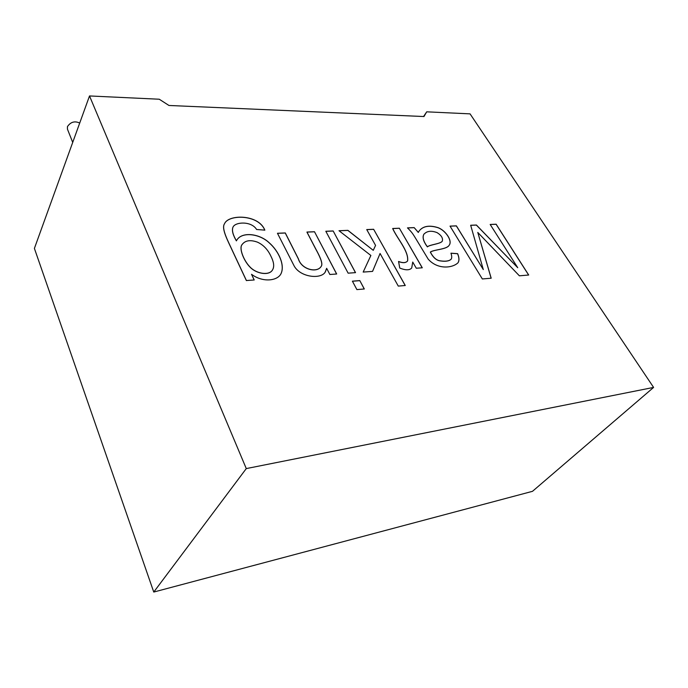 <?xml version="1.0" encoding="UTF-8"?>
<svg xmlns="http://www.w3.org/2000/svg" width="688" height="688" viewBox="0 0 688 688"><rect width="100%" height="100%" fill="white"/><g stroke="black" fill="none" stroke-linecap="round" stroke-linejoin="round"><path stroke-width="1.03" d="M79.713 123.049C74.725 120.744 70.632 121.939 67.441 126.626L67.441 129.138L72.713 142.407M89.509 95.95L34.4 248.411L153.759 592.05L532.486 491.327L653.6 387.413L470.059 113.864L426.715 111.826L423.98 116.539L168.956 105.47L159.255 99.227L89.509 95.95L246.278 468.588L653.6 387.413M251.524 274.288L254.216 279.973L246.424 280.541L232.578 250.991C228.433 241.78 221.054 228.536 224.529 223.729C228.382 214.114 258.628 214.123 264.837 230.127L256.607 229.5C251.421 220.822 235.133 221.811 232.983 227.152C231.727 230.239 232.879 234.797 236.423 240.817L236.526 240.611C241.479 231.116 259.66 233.653 269.025 242.615C278.769 250.982 285.21 265.37 280.936 273.85C277.333 280.928 262.764 282.742 251.524 274.288L254.147 279.982M314.493 231.736L306.96 232.045L315.895 249.219C318.725 254.354 323.541 263.504 321.244 266.29C317.288 273.231 301.593 269.713 298.394 258.808L285.296 232.948L277.453 233.266L294.275 266.187C300.751 277.599 321.606 279.517 325.415 271.734L326.654 268.32L329.87 274.495L336.681 273.996L314.493 231.736L336.613 274.005M333.164 230.962L325.828 231.263L348.137 273.17L355.533 272.637L333.164 230.962L355.464 272.637M359.807 280.592L352.394 281.168L356.891 289.605L364.313 288.977L359.807 280.592L364.236 288.986M373.636 229.285L366.73 229.568L375.571 245.41L373.257 250.329L347.904 230.351L339.003 230.721L370.875 255.472L363.178 272.078L372.561 271.399L380.077 253.485L398.283 286.096L405.266 285.503L373.636 229.285L405.198 285.511M399.367 228.218L392.719 228.493C397.372 238.856 408.939 251.12 407.614 260.924C405.877 262.962 402.867 263.143 398.576 261.457L399.745 268.053C405.576 270.393 409.566 270.375 411.725 267.993L412.731 262.059L416.283 268.234L422.286 267.795L399.367 228.218L422.208 267.804M414.159 227.608L418.338 232.389L419.112 231.039C422.896 226.103 429.123 224.95 437.783 227.565C445.256 230.041 452.824 240.697 449.195 245.212C446.83 249.469 433.861 249.529 430.37 252.049C433.173 257.467 436.476 260.391 440.294 260.847C445.609 261.629 449.23 261.07 451.147 259.178C451.973 257.991 451.904 255.996 450.941 253.193L457.615 253.657C459.283 257.63 459.403 260.675 457.993 262.782C452.48 268.2 437.491 269.816 428.16 259.092L416.369 239.579C412.946 234.049 412.336 232.664 407.477 227.883L414.159 227.608L418.295 232.449L419.069 231.099C422.853 226.163 429.08 225.01 437.74 227.625C445.205 230.102 452.781 240.757 449.152 245.272C446.873 249.452 434.515 249.495 430.671 251.937M477.782 232.432L519.388 275.811L528.711 275.019L496.143 224.211L490.174 224.46L517.746 267.718L476.423 225.028L470.678 225.26L483.303 269.584L456.385 225.853L450.029 226.12L482.34 278.958L491.189 278.21L477.782 232.432L491.12 278.21M423.567 116.521L426.715 111.826M246.278 468.588L153.759 592.05M490.209 224.512L496.1 224.262L528.633 275.028M450.064 226.171L456.342 225.913L483.303 269.584M470.695 225.32L476.371 225.079L517.746 267.718M430.37 252.049L430.327 252.109C433.113 257.493 436.39 260.417 440.157 260.881C445.403 261.689 449.032 261.165 451.044 259.316M450.967 253.261L457.572 253.717C459.231 257.69 459.36 260.726 457.95 262.842M427.437 246.837C429.45 244.644 440.053 244.025 442.229 241.273C443.21 238.349 441.533 235.485 437.19 232.682C431.479 230.385 427.05 230.893 423.885 234.212C422.234 237.231 423.421 241.436 427.437 246.837L427.394 246.897C429.372 244.782 439.709 244.025 442.066 241.505M424.057 233.954L423.834 234.273C422.191 237.291 423.369 241.497 427.394 246.897M407.537 227.934L414.116 227.668M392.753 228.554L399.324 228.278M412.731 262.059L411.708 267.985M398.524 261.517C402.824 263.203 405.834 263.022 407.563 260.976C408.887 251.18 397.329 238.917 392.676 228.554M366.764 229.629L373.593 229.345M380.077 253.485L372.543 271.399M339.072 230.781L347.861 230.411L373.257 250.329M352.428 281.229L359.764 280.652M325.863 231.323L333.121 231.022M306.994 232.105L314.45 231.796M326.654 268.32L325.14 272.156M277.479 233.335L285.253 233.008L298.351 258.877C301.55 269.773 317.245 273.291 321.201 266.351C323.498 263.564 318.682 254.414 315.861 249.288L306.925 232.114M246.39 280.609L232.544 251.06C228.399 241.841 221.011 228.605 224.494 223.798C228.347 214.183 258.593 214.183 264.803 230.196M236.423 240.817L236.388 240.886C232.836 234.866 231.693 230.308 232.948 227.221L232.983 227.152M236.801 240.086C242.305 231.177 260.141 233.989 269.3 242.95C278.855 251.335 285.133 265.534 280.893 273.919M271.046 256.478C267.907 249.606 263.358 244.825 257.407 242.133C249.985 239.51 244.773 240.482 241.755 245.048C239.166 248.918 243.991 261.225 250.475 267.46C256.985 274.03 269.98 275.914 272.809 269.369C274.392 266.282 273.798 261.99 271.046 256.478M241.97 244.636L241.712 245.117C239.157 248.936 243.819 260.95 250.174 267.279C256.409 273.807 269.249 276.034 272.491 269.928"/></g></svg>
